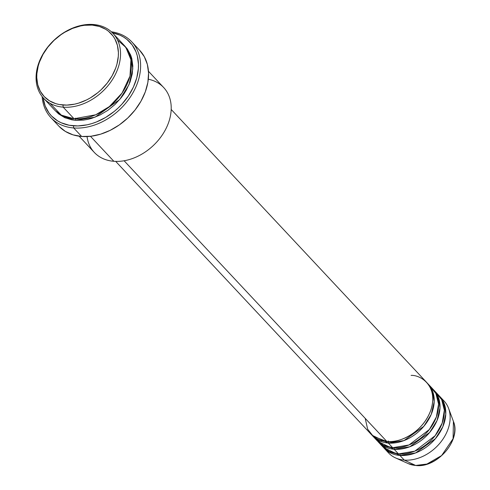 <?xml version="1.0" encoding="UTF-8"?>
<svg xmlns="http://www.w3.org/2000/svg" width="490" height="490" viewBox="0 0 490 490"><rect width="100%" height="100%" fill="white"/><g stroke="black" fill="none" stroke-linecap="round" stroke-linejoin="round"><path stroke-width="0.73" d="M441.76 398.909A38 28.236 136.9 0 1 448.589 408.378A38 28.236 136.9 0 1 439.524 443.609A38 28.236 136.9 0 1 404.262 460.092L415.655 465.451A32.371 24.059 -43.1 0 0 445.692 451.413A32.371 24.059 -43.1 0 0 453.415 421.394L453.079 438.709L441.625 455.553L426.943 464.042L415.655 465.451A1.58 0.876 94.5 0 0 415.839 465.5A1.58 0.876 94.5 0 0 416.022 465.476M365.203 418.35L367.647 429.179L373.319 436.363L386.892 441.527A38 28.236 -43.1 0 0 425.59 420.536A38 28.236 -43.1 0 0 426.735 382.5L171.194 109.466M388.117 440.927A1.58 0.876 -85.5 0 1 388.337 443.076L371.99 435.187A38 28.236 136.9 0 0 372.694 435.978L377.043 440.62A38 28.236 -43.1 0 0 392.68 447.713A38 28.236 -43.1 0 0 431.384 426.723A38 28.236 -43.1 0 0 432.523 388.686L428.18 384.05A38 28.236 136.9 0 1 427.035 422.086A38 28.236 136.9 0 1 388.337 443.076L392.68 447.713L388.337 443.076A38 28.236 136.9 0 1 372.694 435.978M374.458 437.227L383.241 445.202L392.68 447.713L409.003 444.963L429.344 429.522L436.394 416.947L438.556 404.023L435.898 393.476L430.177 386.537M433.969 390.236A38 28.236 136.9 0 0 433.227 389.483L438.262 397.041L439.996 407.888L437.031 420.561L429.644 432.48L409.836 446.751L394.132 449.263A1.58 0.876 94.5 0 0 394.236 447.799A1.58 0.876 -85.5 0 1 394.132 449.263L377.784 441.374A38 28.236 136.9 0 0 378.488 442.164L382.831 446.807A38 28.236 -43.1 0 0 398.474 453.905A38 28.236 -43.1 0 0 437.172 432.909A38 28.236 -43.1 0 0 438.317 394.879L433.969 390.236A38 28.236 136.9 0 1 432.829 428.272A38 28.236 136.9 0 1 394.132 449.263L398.474 453.905L394.132 449.263A38 28.236 136.9 0 1 378.488 442.164M380.252 443.419L389.029 451.388L398.474 453.905L414.791 451.149L435.132 435.714L442.182 423.133L444.344 410.21L441.686 399.662L435.965 392.723M439.763 396.422A38 28.236 136.9 0 0 439.022 395.669L444.056 403.233L445.79 414.075L442.819 426.753L435.439 438.666L415.624 452.938L399.92 455.449A1.58 0.876 94.5 0 0 400.024 453.985A1.58 0.876 -85.5 0 1 399.92 455.449L383.572 447.56A38 28.236 136.9 0 0 384.276 448.35L388.625 452.993A38 28.236 -43.1 0 0 404.262 460.092A38 28.236 -43.1 0 0 442.966 439.101A38 28.236 -43.1 0 0 444.105 401.065L439.763 396.422A38 28.236 136.9 0 1 438.617 434.459A38 28.236 136.9 0 1 399.92 455.449L404.262 460.092L399.92 455.449A38 28.236 136.9 0 1 384.276 448.35M49.949 103.249L61.281 115.113L74.039 118.758L63.186 107.157A47.493 35.298 136.9 0 1 43.628 98.282A47.493 35.298 136.9 0 1 45.056 50.74A47.493 35.298 136.9 0 1 93.431 24.5L92.2 25.106A45.913 34.122 136.9 0 1 115.707 68.024A45.913 34.122 136.9 0 1 62.965 105.007L63.186 107.157A47.493 35.298 -43.1 0 0 117.747 68.9A47.493 35.298 -43.1 0 0 93.431 24.5A47.493 35.298 136.9 0 1 112.982 33.375A47.493 35.298 136.9 0 1 111.555 80.917A47.493 35.298 136.9 0 1 63.186 107.157L74.039 118.758A47.493 35.298 -43.1 0 0 122.414 92.518A47.493 35.298 -43.1 0 0 123.841 44.976L112.982 33.375M148.311 79.221A47.493 35.298 136.9 0 1 167.531 125.293A47.493 35.298 136.9 0 1 113.858 161.296A47.493 35.298 -43.1 0 0 162.227 135.056A47.493 35.298 -43.1 0 0 163.654 87.514L148.47 71.289M112.406 32.775A53.827 40.002 136.9 0 1 134.334 84.942A53.827 40.002 136.9 0 1 73.469 125.814L73.69 127.963A55.413 41.178 -43.1 0 0 136.869 84.592A55.413 41.178 -43.1 0 0 111.365 31.789A55.413 41.178 136.9 0 1 131.792 41.883A55.413 41.178 136.9 0 1 130.126 97.351A55.413 41.178 136.9 0 1 73.69 127.963L81.652 136.471A55.413 41.178 -43.1 0 0 138.088 105.858A55.413 41.178 -43.1 0 0 139.754 50.397L131.792 41.883M75.595 118.843A1.58 0.876 -85.5 0 1 75.491 120.307L65.274 117.888L55.229 110.642L58.684 113.974L64.692 117.631L71.693 119.805L75.491 120.307A1.58 0.876 94.5 0 0 75.27 118.151M388.441 441.606A1.58 0.876 94.5 0 1 388.337 443.076L404.042 440.565L423.856 426.294L431.237 414.375L434.207 401.702L432.474 390.855L427.439 383.296A38 28.236 136.9 0 1 428.18 384.05M124.117 160.769L386.892 441.527L124.117 160.769M90.466 136.306L113.858 161.296L90.466 136.306M448.589 408.378L453.415 421.394C461.507 439.91 437.135 468.25 415.832 465.5A1.58 0.876 -85.5 0 1 415.655 465.451L408.293 463.632A32.371 24.059 -43.1 0 0 415.655 465.451L404.262 460.092A38 28.236 136.9 0 1 395.62 457.954A38 28.236 136.9 0 1 386.628 450.506M92.2 25.106L84.482 25.29L80.507 25.964L72.502 28.42L64.698 32.291L60.962 34.704L54.004 40.388L47.953 47.022L43.04 54.347L39.457 62.083L38.208 66.015L36.854 73.812L36.762 77.598L37.761 84.782L40.284 91.201L44.247 96.622L49.484 100.83L55.805 103.66L59.296 104.523L66.769 105.105L74.658 104.15L78.663 103.102L86.608 99.923L90.466 97.822L97.779 92.696L101.16 89.719L107.212 83.086L112.124 75.76L115.707 68.024L116.957 64.092L118.311 56.301L118.402 52.51L117.404 45.325L114.881 38.906L113.068 36.058L108.449 31.219L105.681 29.284L99.36 26.454L92.2 25.106L93.431 24.5A47.493 35.298 -43.1 0 0 38.869 62.757A47.493 35.298 -43.1 0 0 63.186 107.157L62.965 105.007A45.913 34.122 136.9 0 1 39.457 62.083A45.913 34.122 136.9 0 1 92.2 25.106M43.628 98.282L54.488 109.883A47.493 35.298 -43.1 0 0 74.039 118.758L95.697 114.795L109.38 106.569L122.041 93.063L129.985 76.115L130.934 59.731L125.832 47.371L117.52 40.008M50.88 117.612A55.413 41.178 136.9 0 1 42.152 96.567A55.413 41.178 -43.1 0 0 73.69 127.963A55.413 41.178 136.9 0 1 50.88 117.612L58.843 126.12A55.413 41.178 -43.1 0 0 81.652 136.471L73.69 127.963L73.469 125.814A53.827 40.002 136.9 0 1 43.071 97.663L45.184 105.999L49.006 112.976L51.53 115.989L57.673 120.92L61.238 122.788L69.176 125.25L77.934 125.93L87.183 124.809L91.881 123.584L96.567 121.924L105.718 117.392L114.293 111.383L118.255 107.892L121.955 104.125L128.411 95.905L133.415 87.03L136.777 77.849L138.364 68.71L138.468 64.27L137.298 55.848L136.036 51.952L132.22 44.976L126.8 39.31L123.554 37.038L119.989 35.164L112.051 32.708M124.552 45.76L127.327 48.975L130.695 55.131L131.81 58.567L132.839 65.997L132.245 73.929L130.052 82.051L126.347 90.05L123.964 93.915L121.263 97.633L115.003 104.493L107.806 110.373L99.948 115.046L91.734 118.335L87.588 119.419L83.472 120.111L75.491 120.307L95.042 117.196L119.738 99.495L129.005 84.684L132.808 68.87L130.757 55.284L124.552 45.76M139.534 50.158L144.311 56.699L147.361 64.447L148.562 73.114L147.87 82.369L145.31 91.838L140.985 101.179L135.056 110.017L127.755 118.023L119.358 124.883L110.195 130.34L100.609 134.174L90.969 136.245L81.652 136.471L73.016 134.848L65.391 131.43L59.063 126.359M79.117 136.202L94.301 152.427A47.493 35.298 -43.1 0 0 113.858 161.296A47.493 35.298 136.9 0 1 87.042 136.569M115.707 161.394L371.249 434.428A38 28.236 -43.1 0 0 386.892 441.527C395.632 443.579 421.155 435.359 430.545 410.92C439.065 386.42 420.806 374.795 411.092 375.401M380.804 440.363L381.361 441.606M395.62 457.954L408.293 463.632L415.832 465.5"/></g></svg>
